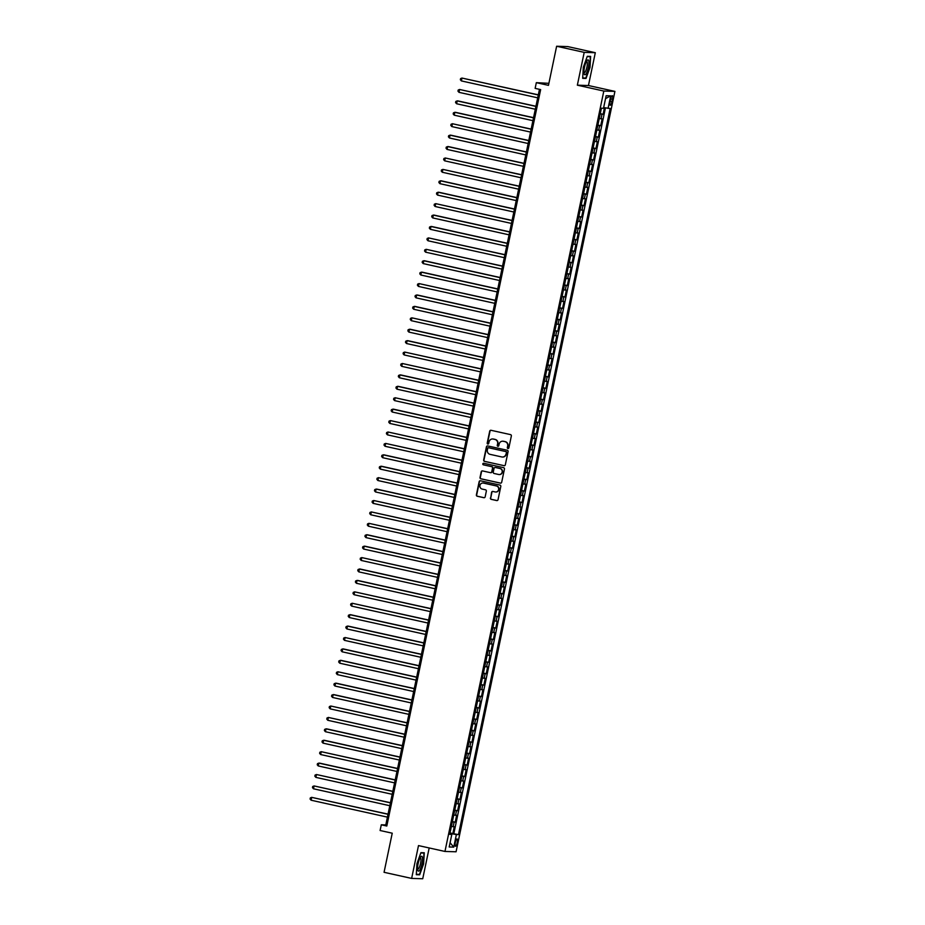 <?xml version="1.0" encoding="UTF-8"?>
<svg xmlns="http://www.w3.org/2000/svg" width="925" height="925" viewBox="0 0 925 925"><rect width="100%" height="100%" fill="white"/><g stroke="black" fill="none" stroke-linecap="round" stroke-linejoin="round"><path stroke-width="1.39" d="M507.941 448.498A0.798 0.775 -88.3 0 0 508.866 447.873L511.352 435.976A1.145 1.11 -88.3 0 0 510.507 434.611L491.013 430.287A1.145 1.11 -88.3 0 0 489.707 431.177L487.209 443.075A0.798 0.775 -88.3 0 0 487.949 444.046A0.798 0.775 -88.3 0 0 488.735 443.41L489.047 441.873A3.665 3.55 -88.3 0 1 493.268 439.051L494.887 439.421A3.665 3.55 -88.3 0 1 497.604 443.769L497.28 445.307A0.798 0.775 -88.3 0 0 498.02 446.278A0.798 0.775 -88.3 0 0 498.795 445.642L499.118 444.104A3.665 3.55 -88.3 0 1 503.339 441.283L504.958 441.653A3.665 3.55 -88.3 0 1 507.675 446L507.351 447.538A0.798 0.775 -88.3 0 0 507.941 448.498M457.228 842.629A3.735 0.948 102.5 0 0 457.077 838.952A3.735 0.948 102.5 0 0 455.308 842.571A3.735 0.948 102.5 0 0 455.458 846.248A3.735 0.948 102.5 0 0 457.228 842.629M490.412 497.997A1.145 1.11 -88.3 0 0 491.256 499.35L496.725 500.564A1.145 1.11 -88.3 0 0 498.043 499.685L500.807 486.458A1.145 1.11 -88.3 0 0 499.962 485.093L480.468 480.78A1.145 1.11 -88.3 0 0 479.15 481.659L476.387 494.887A1.145 1.11 -88.3 0 0 477.242 496.239L483.844 497.708A1.145 1.11 -88.3 0 0 485.163 496.829L486.342 491.163A1.145 1.11 -88.3 0 0 485.498 489.811L482.214 489.082A3.064 2.96 -88.3 0 1 482.942 483.023A3.064 2.96 -88.3 0 1 483.474 483.081L496.297 485.926A3.064 2.96 -88.3 0 1 495.58 491.996A3.064 2.96 -88.3 0 1 495.048 491.927L492.909 491.453A1.145 1.11 -88.3 0 0 491.591 492.331L490.712 497.997A1.145 1.11 -88.3 0 0 491.557 499.361L497.026 500.575A1.145 1.11 -88.3 0 0 497.072 500.587M584.207 52.367L577.35 85.181L588.45 85.528L595.307 52.702L584.207 52.367L556.63 46.25L548.467 85.354L536.327 82.66L535.136 88.372L540.651 89.598L386.8 826.025L381.297 824.799L380.094 830.511L392.235 833.194L384.06 872.298L411.637 878.415L422.737 878.75L429.177 847.959M577.35 85.181L603.817 91.055L444.96 851.451L418.493 845.589L411.637 878.415M504.009 465.714A1.145 1.11 -88.3 0 0 505.328 464.824L508.091 451.608A1.145 1.11 -88.3 0 0 507.235 450.244L487.752 445.931A1.145 1.11 -88.3 0 0 486.434 446.81L483.671 460.026A1.145 1.11 -88.3 0 0 484.527 461.39L504.31 465.714A1.145 1.11 -88.3 0 0 504.356 465.726M504.449 469.033L501.685 482.26A1.145 1.11 -88.3 0 1 500.367 483.139L480.884 478.815A1.145 1.11 -88.3 0 1 480.029 477.462L481.22 471.796A1.145 1.11 -88.3 0 1 482.526 470.917L490.435 472.663A1.145 1.11 -88.3 0 0 491.753 471.785L492.539 468.038A1.145 1.11 -88.3 0 0 491.684 466.674L483.463 464.847A0.798 0.775 -88.3 0 1 483.648 463.263A0.798 0.775 -88.3 0 1 483.787 463.275L503.593 467.668A1.145 1.11 -88.3 0 1 504.449 469.033M556.63 46.25L567.742 46.585L595.307 52.702M450.012 832.951L452.834 833.575L454.267 826.719L453.169 826.684L454.129 822.117L452.325 821.874M452.394 821.527L455.216 822.152L456.649 815.307L455.562 815.272L456.511 810.705L454.707 810.45M454.776 810.115L457.609 810.739L459.043 803.883L457.944 803.848L458.892 799.281L457.089 799.038M457.158 798.691L459.991 799.316L461.425 792.471L460.326 792.436L461.286 787.869L459.482 787.614M459.552 787.279L462.373 787.903L463.807 781.047L462.708 781.024L463.668 776.457L461.864 776.202M461.933 775.855L464.766 776.48L466.188 769.635L465.102 769.6L466.05 765.033L464.246 764.778M464.315 764.443L467.148 765.067L468.582 758.222L467.483 758.188L468.432 753.621L466.628 753.366M466.709 753.019L469.53 753.655L470.964 746.799L469.865 746.764L470.825 742.197L469.021 741.942M469.091 741.607L471.923 742.232L473.346 735.387L472.259 735.352L473.207 730.785L471.403 730.53M471.472 730.183L474.305 730.819L475.739 723.963L474.641 723.928L475.589 719.361L473.785 719.107M473.854 718.771L476.687 719.396L478.121 712.551L477.022 712.516L477.982 707.949L476.178 707.694M476.248 707.359L479.069 707.983L480.503 701.127L479.404 701.092L480.364 696.525L478.56 696.282M478.63 695.935L481.462 696.56L482.885 689.715L481.798 689.68L482.746 685.113L480.942 684.858M481.012 684.523L483.844 685.147L485.278 678.291L484.18 678.256L485.139 673.701L483.324 673.446M483.405 673.099L486.226 673.724L487.66 666.879L486.562 666.844L487.521 662.277L485.717 662.022M485.787 661.687L488.62 662.312L490.042 655.455L488.955 655.432L489.903 650.865L488.099 650.61M488.169 650.263L491.002 650.888L492.435 644.043L491.337 644.008L492.285 639.441L490.481 639.187M490.551 638.851L493.383 639.476L494.817 632.631L493.719 632.596L494.678 628.029L492.875 627.774M492.944 627.428L495.765 628.063L497.199 621.207L496.101 621.172L497.06 616.605L495.257 616.351M495.326 616.015L498.159 616.64L499.581 609.795L498.494 609.76L499.442 605.193L497.638 604.938M497.708 604.592L500.541 605.228L501.974 598.371L500.876 598.336L501.836 593.769L500.02 593.515M500.101 593.179L502.922 593.804L504.356 586.959L503.258 586.924L504.217 582.357L502.414 582.102M502.483 581.767L505.316 582.392L506.738 575.535L505.651 575.5L506.599 570.933L504.796 570.69M504.865 570.343L507.698 570.968L509.132 564.123L508.033 564.088L508.981 559.521L507.178 559.267M507.247 558.931L510.08 559.556L511.513 552.699L510.415 552.664L511.375 548.109L509.571 547.854M509.64 547.507L512.462 548.132L513.895 541.287L512.797 541.252L513.757 536.685L511.953 536.431M512.022 536.095L514.855 536.72L516.289 529.863L515.19 529.84L516.138 525.273L514.335 525.018M514.404 524.672L517.237 525.296L518.671 518.451L517.572 518.416L518.532 513.849L516.717 513.595M516.798 513.259L519.619 513.884L521.053 507.039L519.954 507.004L520.914 502.437L519.11 502.183M519.179 501.836L522.012 502.472L523.434 495.615L522.347 495.58L523.296 491.013L521.492 490.759M521.561 490.423L524.394 491.048L525.828 484.203L524.729 484.168L525.678 479.601L523.874 479.347M523.943 479L526.776 479.636L528.21 472.779L527.111 472.744L528.071 468.177L526.267 467.934M526.337 467.587L529.158 468.212L530.592 461.367L529.505 461.332L530.453 456.765L528.649 456.511M528.718 456.175L531.551 456.8L532.985 449.943L531.887 449.908L532.835 445.341L531.031 445.098M531.1 444.752L533.933 445.376L535.367 438.531L534.268 438.496L535.228 433.929L533.413 433.675M533.494 433.339L536.315 433.964L537.749 427.107L536.65 427.084L537.61 422.517L535.806 422.262M535.876 421.916L538.708 422.54L540.131 415.695L539.044 415.66L539.992 411.093L538.188 410.839M538.257 410.503L541.09 411.128L542.524 404.271L541.426 404.248L542.374 399.681L540.57 399.427M540.651 399.08L543.472 399.704L544.906 392.859L543.808 392.824L544.767 388.257L542.963 388.003M543.033 387.667L545.854 388.292L547.288 381.447L546.201 381.412L547.149 376.845L545.345 376.591M545.415 376.244L548.248 376.88L549.681 370.023L548.583 369.988L549.531 365.421L547.727 365.167M547.797 364.832L550.629 365.456L552.063 358.611L550.965 358.576L551.924 354.009L550.121 353.755M550.19 353.408L553.011 354.044L554.445 347.187L553.347 347.153L554.306 342.585L552.502 342.342M552.572 341.996L555.405 342.62L556.827 335.775L555.74 335.74L556.688 331.173L554.884 330.919M554.954 330.583L557.787 331.208L559.22 324.351L558.122 324.317L559.082 319.749L557.266 319.507M557.347 319.16L560.168 319.784L561.602 312.939L560.504 312.904L561.463 308.337L559.66 308.083M559.729 307.748L562.562 308.372L563.984 301.515L562.897 301.492L563.845 296.925L562.042 296.671M562.111 296.324L564.944 296.948L566.377 290.103L565.279 290.068L566.227 285.501L564.423 285.247M564.493 284.912L567.326 285.536L568.759 278.679L567.661 278.656L568.621 274.089L566.817 273.835M566.886 273.488L569.707 274.124L571.141 267.267L570.043 267.233L571.002 262.665L569.199 262.411M569.268 262.076L572.101 262.7L573.523 255.855L572.436 255.82L573.384 251.253L571.581 250.999M571.65 250.652L574.483 251.288L575.917 244.431L574.818 244.397L575.778 239.829L573.962 239.575M574.043 239.24L576.865 239.864L578.298 233.019L577.2 232.984L578.16 228.417L576.356 228.163M576.425 227.816L579.258 228.452L580.68 221.595L579.593 221.561L580.542 216.993L578.738 216.751M578.807 216.404L581.64 217.028L583.074 210.183L581.975 210.148L582.923 205.581L581.12 205.327M581.189 204.992L584.022 205.616L585.456 198.759L584.357 198.725L585.317 194.157L583.513 193.915M583.582 193.568L586.404 194.192L587.837 187.347L586.739 187.312L587.699 182.745L585.895 182.491M585.964 182.156L588.797 182.78L590.219 175.923L589.132 175.9L590.081 171.333L588.277 171.079M588.346 170.732L591.179 171.356L592.613 164.511L591.514 164.477L592.474 159.909L590.659 159.655M590.74 159.32L593.561 159.944L594.995 153.088L593.896 153.064L594.856 148.497L593.052 148.243M593.122 147.896L595.954 148.532L597.377 141.675L596.29 141.641L597.238 137.073L595.434 136.819M595.503 136.484L598.336 137.108L599.77 130.263L598.672 130.228L599.62 125.661L597.816 125.407M597.885 125.06L600.718 125.696L602.152 118.839L599.25 118.55M610.639 99.183L610.107 101.704A3.619 0.913 102.5 0 0 610.257 105.265A3.619 0.913 102.5 0 0 611.968 101.762L612.5 99.241A3.619 0.913 102.5 0 0 612.35 95.68A3.619 0.913 102.5 0 0 610.639 99.183M603.817 91.055L614.917 91.39L456.071 851.786L444.96 851.451M452.834 833.575L458.476 834.628L610.176 108.479L603.655 107.612M458.476 834.628L456.372 834.57L453.747 847.127L449.192 846.988L451.816 834.431L449.712 834.362L601.412 108.213L603.516 108.283L606.141 95.714L610.697 95.853L608.072 108.422M600.279 113.648L603.1 114.272L600.209 113.983M600.718 125.696L599.62 125.661M598.336 137.108L597.238 137.073M595.954 148.532L594.856 148.497M593.561 159.944L592.474 159.909M591.179 171.356L590.081 171.333M588.797 182.78L587.699 182.745M586.404 194.192L585.317 194.157M584.022 205.616L582.923 205.581M581.64 217.028L580.542 216.993M579.258 228.452L578.16 228.417M576.865 239.864L575.778 239.829M574.483 251.288L573.384 251.253M572.101 262.7L571.002 262.665M569.707 274.124L568.621 274.089M567.326 285.536L566.227 285.501M564.944 296.948L563.845 296.925M562.562 308.372L561.463 308.337M560.168 319.784L559.082 319.749M557.787 331.208L556.688 331.173M555.405 342.62L554.306 342.585M553.011 354.044L551.924 354.009M550.629 365.456L549.531 365.421M548.248 376.88L547.149 376.845M545.854 388.292L544.767 388.257M543.472 399.704L542.374 399.681M541.09 411.128L539.992 411.093M538.708 422.54L537.61 422.517M536.315 433.964L535.228 433.929M533.933 445.376L532.835 445.341M531.551 456.8L530.453 456.765M529.158 468.212L528.071 468.177M526.776 479.636L525.678 479.601M524.394 491.048L523.296 491.013M522.012 502.472L520.914 502.437M519.619 513.884L518.532 513.849M517.237 525.296L516.138 525.273M514.855 536.72L513.757 536.685M512.462 548.132L511.375 548.109M510.08 559.556L508.981 559.521M507.698 570.968L506.599 570.933M505.316 582.392L504.217 582.357M502.922 593.804L501.836 593.769M500.541 605.228L499.442 605.193M498.159 616.64L497.06 616.605M495.765 628.063L494.678 628.029M493.383 639.476L492.285 639.441M491.002 650.888L489.903 650.865M488.62 662.312L487.521 662.277M486.226 673.724L485.139 673.701M483.844 685.147L482.746 685.113M481.462 696.56L480.364 696.525M479.069 707.983L477.982 707.949M476.687 719.396L475.589 719.361M474.305 730.819L473.207 730.785M471.923 742.232L470.825 742.197M469.53 753.655L468.432 753.621M467.148 765.067L466.05 765.033M464.766 776.48L463.668 776.457M462.373 787.903L461.286 787.869M459.991 799.316L458.892 799.281M457.609 810.739L456.511 810.705M455.216 822.152L454.129 822.117M453.84 833.598L605.436 107.936M603.1 114.272L604.464 107.763M450.648 834.084L449.92 833.367M548.883 83.331L536.327 82.66M588.45 85.528L614.917 91.39M539.472 89.332L385.794 824.938L381.297 824.799M386.974 825.204L385.794 824.938M596.868 129.974L598.672 130.228M594.486 141.386L596.29 141.641M592.093 152.81L593.896 153.064M589.711 164.222L591.514 164.477M587.329 175.646L589.132 175.9M584.935 187.058L586.739 187.312M582.553 198.482L584.357 198.725M580.172 209.894L581.975 210.148M577.778 221.306L579.593 221.561M575.396 232.73L577.2 232.984M573.014 244.142L574.818 244.397M570.632 255.566L572.436 255.82M568.239 266.978L570.043 267.233M565.857 278.402L567.661 278.656M563.475 289.814L565.279 290.068M561.082 301.238L562.897 301.492M558.7 312.65L560.504 312.904M556.318 324.074L558.122 324.317M553.936 335.486L555.74 335.74M551.543 346.898L553.347 347.153M549.161 358.322L550.965 358.576M546.779 369.734L548.583 369.988M544.386 381.158L546.201 381.412M542.004 392.57L543.808 392.824M539.622 403.994L541.426 404.248M537.24 415.406L539.044 415.66M534.847 426.83L536.65 427.084M532.465 438.242L534.268 438.496M530.083 449.666L531.887 449.908M527.689 461.078L529.505 461.332M525.308 472.49L527.111 472.744M522.926 483.914L524.729 484.168M520.544 495.326L522.347 495.58M518.15 506.75L519.954 507.004M515.768 518.162L517.572 518.416M513.387 529.586L515.19 529.84M510.993 540.998L512.797 541.252M508.611 552.422L510.415 552.664M506.229 563.834L508.033 564.088M503.836 575.257L505.651 575.5M501.454 586.67L503.258 586.924M499.072 598.082L500.876 598.336M496.69 609.506L498.494 609.76M494.297 620.918L496.101 621.172M491.915 632.342L493.719 632.596M489.533 643.754L491.337 644.008M487.14 655.178L488.955 655.432M484.758 666.59L486.562 666.844M482.376 678.013L484.18 678.256M479.994 689.426L481.798 689.68M477.601 700.849L479.404 701.092M475.219 712.262L477.022 712.516M472.837 723.674L474.641 723.928M470.443 735.097L472.259 735.352M468.062 746.51L469.865 746.764M465.68 757.933L467.483 758.188M463.298 769.346L465.102 769.6M460.904 780.769L462.708 781.024M458.522 792.182L460.326 792.436M456.141 803.605L457.944 803.848M453.747 815.018L455.562 815.272M451.816 834.431L449.816 833.841M451.365 826.441L453.169 826.684M450.764 833.552L456.372 834.57M605.517 98.663L610.697 95.853M453.747 847.127L450.082 842.721M583.317 67.271L582.681 78.336L586.022 78.44L590 67.479L590.636 56.402L587.283 56.309L583.317 67.271M419.661 874.807L423.627 863.846L424.263 852.769L420.921 852.665L416.944 863.638L416.308 874.703L419.661 874.807L417.637 874.356M587.178 56.598L590.289 56.703L590 67.479M583.999 77.989L586.022 78.44M420.806 852.966L423.916 853.058L423.627 863.846M508.23 448.498A0.798 0.775 -88.3 0 1 507.652 447.55L507.975 446.012A3.665 3.55 -88.3 0 0 505.258 441.653L504.958 441.653M502.842 441.213A3.665 3.55 -88.3 0 1 503.628 441.294L505.258 441.653M492.782 438.982A3.665 3.55 -88.3 0 1 493.568 439.063L495.187 439.421A3.665 3.55 -88.3 0 1 497.904 443.78L497.581 445.318A0.798 0.775 -88.3 0 0 498.17 446.266M490.967 430.287A1.145 1.11 -88.3 0 0 490.007 431.177L487.51 443.087A0.798 0.775 -88.3 0 0 488.099 444.035M487.706 445.919A1.145 1.11 -88.3 0 0 486.735 446.81L483.972 460.037A1.145 1.11 -88.3 0 0 484.827 461.402L504.31 465.714M506.31 452.498A0.798 0.775 -88.3 0 0 505.721 451.55L488.62 447.758A0.798 0.775 -88.3 0 0 487.695 448.371L487.359 450.001A3.665 3.55 -88.3 0 0 490.065 454.348L501.766 456.95A3.665 3.55 -88.3 0 0 505.975 454.129L506.611 452.51A0.798 0.775 -88.3 0 0 506.021 451.562L505.721 451.55M488.92 447.769L488.62 447.758A0.798 0.775 -88.3 0 1 488.92 447.769L506.021 451.562M502.553 457.031A3.665 3.55 -88.3 0 0 506.276 454.14L505.975 454.129M506.611 452.51L506.276 454.14M482.48 470.906A1.145 1.11 -88.3 0 0 481.52 471.808L480.329 477.462A1.145 1.11 -88.3 0 0 481.185 478.826L500.668 483.151A1.145 1.11 -88.3 0 0 500.714 483.151M490.782 472.687A1.145 1.11 -88.3 0 0 492.054 471.796L492.84 468.038A1.145 1.11 -88.3 0 0 491.984 466.686L483.463 464.847M483.798 463.286A0.798 0.775 -88.3 0 0 483.763 464.859M498.633 474.49A3.064 2.96 -88.3 0 0 502.206 471.854A3.064 2.96 -88.3 0 0 499.893 468.489L495.372 467.483A1.145 1.11 -88.3 0 0 494.054 468.374L493.268 472.12A1.145 1.11 -88.3 0 0 494.112 473.484L498.633 474.49M499.315 474.548A3.064 2.96 -88.3 0 0 500.182 468.501L499.893 468.489M495.314 467.483A1.145 1.11 -88.3 0 1 495.673 467.495L500.182 468.501M492.863 491.441A1.145 1.11 -88.3 0 0 491.892 492.343L490.712 497.997M495.731 491.996A3.064 2.96 -88.3 0 0 496.598 485.937L496.297 485.926M483.093 483.023A3.064 2.96 -88.3 0 1 483.775 483.093L496.598 485.937M480.422 480.769A1.145 1.11 -88.3 0 0 479.451 481.671L476.687 494.898A1.145 1.11 -88.3 0 0 477.543 496.251L484.145 497.719A1.145 1.11 -88.3 0 0 484.191 497.731M538.315 94.836L461.968 78.058L461.378 80.914L537.691 97.83M538.292 94.974L461.968 78.058L460.581 78.613L460.349 79.747L461.378 80.914M588.393 67.386A7.585 1.919 102.5 0 0 587.051 60.53A7.585 1.919 102.5 0 0 584.484 67.259A7.585 1.919 102.5 0 0 584.126 73.746A7.585 1.919 102.5 0 0 588.393 67.386M583.964 72.578A5.747 1.457 102.5 0 0 584.184 72.717A5.747 1.457 102.5 0 0 586.913 67.143A5.747 1.457 102.5 0 0 586.67 61.489A5.747 1.457 102.5 0 0 586.415 61.524M588.705 56.344L590.289 56.703M589.676 67.421L585.826 78.047L582.704 77.954M422.39 857.29A7.585 1.919 102.5 0 0 420.678 856.897A7.585 1.919 102.5 0 0 418.192 863.256A7.585 1.919 102.5 0 0 417.753 870.09A7.585 1.919 102.5 0 0 417.753 870.113A7.585 1.919 102.5 0 0 420.991 867.43A7.585 1.919 102.5 0 0 422.39 857.29M417.591 868.945A5.747 1.457 102.5 0 0 417.822 869.072A5.747 1.457 102.5 0 0 420.147 865.095A5.747 1.457 102.5 0 0 420.817 858.62A5.747 1.457 102.5 0 0 420.308 857.857A5.747 1.457 102.5 0 0 420.042 857.891M423.303 863.788L419.453 874.414L416.331 874.322M422.332 852.711L423.916 853.058M535.933 106.259L459.586 89.482L458.997 92.338L535.309 109.243M535.899 106.398L459.586 89.482L458.199 90.026L457.967 91.17L458.997 92.338M533.552 117.672L457.956 100.918L457.204 100.894L456.603 103.75L532.927 120.666M533.517 117.81L457.204 100.894L455.817 101.438L455.574 102.582L456.603 103.75M531.158 129.095L455.562 112.341L454.822 112.318L454.221 115.174L530.534 132.078M531.135 129.222L454.822 112.318L453.435 112.862L453.192 114.006L454.221 115.174M528.776 140.507L452.429 123.73L451.839 126.586L528.152 143.502M528.753 140.646L452.429 123.73L451.042 124.274L450.81 125.418L451.839 126.586M526.394 151.931L450.799 135.177L450.047 135.154L449.446 137.998L525.77 154.914M526.36 152.058L450.047 135.154L448.66 135.697L448.417 136.842L449.446 137.998M524.001 163.343L448.417 146.589L447.665 146.566L447.064 149.422L523.377 166.338M523.978 163.482L447.665 146.566L446.278 147.11L446.035 148.254L447.064 149.422M521.619 174.756L445.272 157.99L444.682 160.834L520.995 177.75M521.596 174.894L445.272 157.99L443.884 158.533L443.653 159.667L444.682 160.834M519.237 186.179L442.89 169.402L442.3 172.258L518.613 189.174M519.202 186.318L442.89 169.402L441.502 169.946L441.26 171.09L442.3 172.258M516.855 197.592L441.26 180.838L440.508 180.814L439.907 183.67L516.231 200.586M516.821 197.73L440.508 180.814L439.121 181.369L438.878 182.502L439.907 183.67M514.462 209.015L438.866 192.261L438.126 192.238L437.525 195.094L513.837 212.01M514.439 209.154L438.126 192.238L436.739 192.782L436.496 193.926L437.525 195.094M512.08 220.427L435.733 203.65L435.143 206.506L511.456 223.422M512.057 220.566L435.733 203.65L434.345 204.205L434.114 205.338L435.143 206.506M509.698 231.851L434.103 215.097L433.351 215.074L432.75 217.93L509.074 234.834M509.663 231.99L433.351 215.074L431.963 215.617L431.721 216.762L432.75 217.93M507.305 243.263L431.721 226.509L430.969 226.486L430.368 229.342L506.68 246.258M507.282 243.402L430.969 226.486L429.582 227.03L429.339 228.174L430.368 229.342M504.923 254.687L428.576 237.91L427.986 240.766L504.298 257.67M504.9 254.814L428.576 237.91L427.188 238.453L426.957 239.598L427.986 240.766M502.541 266.099L426.194 249.322L425.604 252.178L501.917 269.094M502.506 266.238L426.194 249.322L424.806 249.866L424.563 251.01L425.604 252.178M500.159 277.523L424.563 260.769L423.812 260.746L423.211 263.59L499.535 280.506M500.124 277.65L423.812 260.746L422.424 261.289L422.182 262.434L423.211 263.59M497.766 288.935L422.17 272.181L421.43 272.158L420.829 275.014L497.141 291.93M497.743 289.074L421.43 272.158L420.031 272.702L419.8 273.846L420.829 275.014M495.384 300.347L419.037 283.582L418.447 286.426L494.759 303.342M495.361 300.486L419.037 283.582L417.649 284.125L417.418 285.258L418.447 286.426M493.002 311.771L417.406 295.017L416.655 294.994L416.053 297.85L492.377 314.766M492.967 311.91L416.655 294.994L415.267 295.537L415.024 296.682L416.053 297.85M490.608 323.183L415.024 306.429L414.273 306.406L413.672 309.262L489.984 326.178M490.585 323.322L414.273 306.406L412.885 306.961L412.642 308.094L413.672 309.262M488.227 334.607L411.879 317.83L411.29 320.686L487.602 337.602M488.203 334.746L411.879 317.83L410.492 318.373L410.261 319.518L411.29 320.686M485.845 346.019L410.249 329.265L409.498 329.242L408.896 332.098L485.22 349.014M485.81 346.158L409.498 329.242L408.11 329.786L407.867 330.93L408.896 332.098M483.463 357.443L407.867 340.689L407.116 340.666L406.514 343.522L482.838 360.426M483.428 357.582L407.116 340.666L405.728 341.209L405.485 342.354L406.514 343.522M481.069 368.855L404.722 352.078L404.132 354.934L480.445 371.85M481.046 368.994L404.722 352.078L403.335 352.622L403.103 353.766L404.132 354.934M478.688 380.279L402.34 363.502L401.751 366.358L478.063 383.262M478.664 380.406L402.34 363.502L400.953 364.045L400.722 365.19L401.751 366.358M476.306 391.691L400.71 374.937L399.958 374.914L399.357 377.77L475.681 394.686M476.271 391.83L399.958 374.914L398.571 375.458L398.328 376.602L399.357 377.77M473.912 403.115L398.317 386.361L397.577 386.338L396.975 389.182L473.288 406.098M473.889 403.242L397.577 386.338L396.189 386.881L395.946 388.026L396.975 389.182M471.53 414.527L395.183 397.75L394.593 400.606L470.906 417.522M471.507 414.666L395.183 397.75L393.796 398.293L393.564 399.438L394.593 400.606M469.148 425.939L393.553 409.185L392.801 409.174L392.2 412.018L468.524 428.934M469.114 426.078L392.801 409.174L391.414 409.717L391.171 410.85L392.2 412.018M466.767 437.363L390.419 420.586L389.818 423.442L466.131 440.358M466.732 437.502L390.419 420.586L389.032 421.129L388.789 422.274L389.818 423.442M464.373 448.775L388.026 431.998L387.436 434.854L463.749 451.77M464.35 448.914L388.026 431.998L386.638 432.553L386.407 433.686L387.436 434.854M461.991 460.199L385.644 443.422L385.054 446.278L461.367 463.194M461.957 460.338L385.644 443.422L384.257 443.965L384.025 445.11L385.054 446.278M459.609 471.611L384.014 454.857L383.262 454.834L382.661 457.69L458.985 474.606M459.575 471.75L383.262 454.834L381.875 455.377L381.632 456.522L382.661 457.69M457.216 483.035L381.62 466.281L380.88 466.258L380.279 469.114L456.592 486.018M457.193 483.174L380.88 466.258L379.493 466.801L379.25 467.946L380.279 469.114M454.834 494.447L378.487 477.67L377.897 480.526L454.21 497.442M454.811 494.586L378.487 477.67L377.099 478.213L376.868 479.358L377.897 480.526M452.452 505.871L376.857 489.117L376.105 489.094L375.504 491.95L451.828 508.854M452.417 505.998L376.105 489.094L374.717 489.637L374.475 490.782L375.504 491.95M450.07 517.283L373.723 500.506L373.122 503.362L449.434 520.278M450.036 517.422L373.723 500.506L372.336 501.049L372.093 502.194L373.122 503.362M447.677 528.707L371.33 511.93L370.74 514.774L447.053 531.69M447.654 528.834L371.33 511.93L369.942 512.473L369.711 513.618L370.74 514.774M445.295 540.119L368.948 523.342L368.358 526.198L444.671 543.114M445.26 540.258L368.948 523.342L367.56 523.885L367.317 525.03L368.358 526.198M442.913 551.531L367.317 534.777L366.566 534.754L365.965 537.61L442.289 554.526M442.878 551.67L366.566 534.754L365.178 535.309L364.936 536.442L365.965 537.61M440.52 562.955L364.924 546.201L364.184 546.178L363.583 549.034L439.895 565.95M440.497 563.094L364.184 546.178L362.797 546.721L362.554 547.866L363.583 549.034M438.138 574.367L361.791 557.59L361.201 560.446L437.513 577.362M438.115 574.506L361.791 557.59L360.403 558.145L360.172 559.278L361.201 560.446M435.756 585.791L360.16 569.037L359.409 569.014L358.808 571.87L435.132 588.774M435.721 585.93L359.409 569.014L358.021 569.557L357.778 570.702L358.808 571.87M433.363 597.203L357.778 580.449L357.027 580.426L356.426 583.282L432.738 600.198M433.339 597.342L357.027 580.426L355.639 580.969L355.397 582.114L356.426 583.282M430.981 608.627L354.633 591.85L354.044 594.706L430.356 611.61M430.958 608.766L354.633 591.85L353.246 592.393L353.015 593.538L354.044 594.706M428.599 620.039L352.252 603.262L351.662 606.118L427.974 623.034M428.564 620.178L352.252 603.262L350.864 603.805L350.621 604.95L351.662 606.118M426.217 631.463L350.621 614.709L349.87 614.686L349.268 617.542L425.592 634.446M426.182 631.59L349.87 614.686L348.482 615.229L348.239 616.374L349.268 617.542M423.823 642.875L348.228 626.121L347.488 626.098L346.887 628.954L423.199 645.87M423.8 643.014L347.488 626.098L346.1 626.641L345.858 627.786L346.887 628.954M421.442 654.287L345.094 637.522L344.505 640.366L420.817 657.282M421.418 654.426L345.094 637.522L343.707 638.065L343.476 639.198L344.505 640.366M419.06 665.711L343.464 648.957L342.712 648.934L342.111 651.79L418.435 668.706M419.025 665.85L342.712 648.934L341.325 649.477L341.082 650.622L342.111 651.79M416.666 677.123L341.082 660.369L340.331 660.346L339.729 663.202L416.042 680.118M416.643 677.262L340.331 660.346L338.943 660.901L338.7 662.034L339.729 663.202M414.284 688.547L337.937 671.77L337.347 674.626L413.66 691.542M414.261 688.686L337.937 671.77L336.55 672.313L336.318 673.458L337.347 674.626M411.903 699.959L336.307 683.205L335.555 683.182L334.954 686.038L411.278 702.954M411.868 700.098L335.555 683.182L334.168 683.737L333.925 684.87L334.954 686.038M409.521 711.383L333.925 694.629L333.173 694.606L332.572 697.462L408.896 714.366M409.486 711.522L333.173 694.606L331.786 695.149L331.543 696.294L332.572 697.462M407.127 722.795L330.78 706.018L330.19 708.874L406.503 725.79M407.104 722.934L330.78 706.018L329.392 706.561L329.161 707.706L330.19 708.874M404.745 734.219L328.398 717.442L327.808 720.298L404.121 737.202M404.722 734.357L328.398 717.442L327.011 717.985L326.779 719.13L327.808 720.298M402.363 745.631L326.768 728.877L326.016 728.854L325.415 731.71L401.739 748.626M402.329 745.77L326.016 728.854L324.629 729.397L324.386 730.542L325.415 731.71M399.97 757.055L324.386 740.301L323.634 740.278L323.033 743.133L399.346 760.038M399.947 757.182L323.634 740.278L322.247 740.821L322.004 741.966L323.033 743.133M397.588 768.467L321.241 751.69L320.651 754.546L396.964 771.462M397.565 768.606L321.241 751.69L319.853 752.233L319.622 753.378L320.651 754.546M395.206 779.879L319.611 763.137L318.859 763.113L318.258 765.958L394.582 782.874M395.172 780.018L318.859 763.113L317.472 763.657L317.229 764.79L318.258 765.958M392.824 791.303L316.477 774.526L315.876 777.382L392.188 794.298M392.79 791.442L316.477 774.526L315.09 775.069L314.847 776.214L315.876 777.382M390.431 802.715L314.084 785.938L313.494 788.794L389.807 805.71M390.408 802.854L314.084 785.938L312.696 786.493L312.465 787.626L313.494 788.794M388.049 814.139L311.702 797.362L311.112 800.218L387.425 817.133M388.014 814.278L311.702 797.362L310.314 797.905L310.083 799.05L311.112 800.218M601.053 118.805L602.013 114.237M610.708 98.848L612.5 99.241M610.176 101.357L611.968 101.762"/></g></svg>
